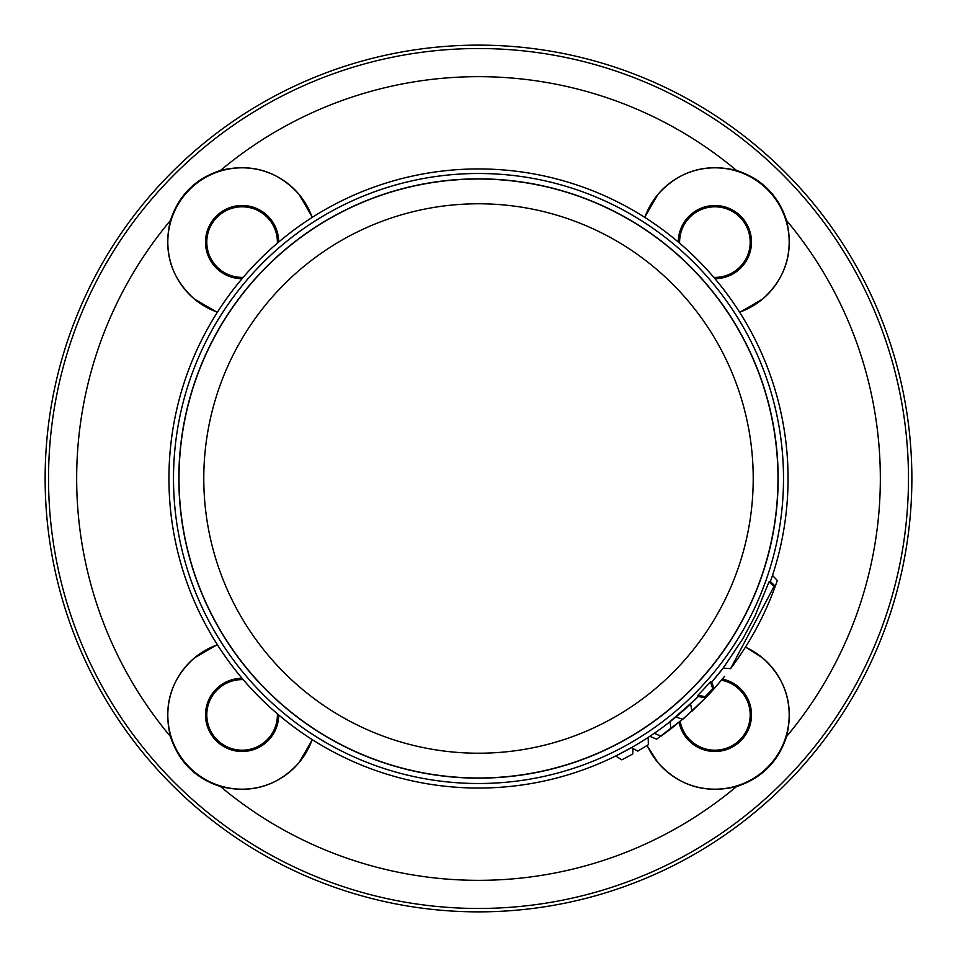 <?xml version="1.0" encoding="UTF-8"?>
<svg xmlns="http://www.w3.org/2000/svg" width="957" height="957" viewBox="0 0 957 957"><rect width="100%" height="100%" fill="white"/><g stroke="black" fill="none" stroke-linecap="round" stroke-linejoin="round"><path stroke-width="1.44" d="M713.814 277.374A35.289 35.289 0 0 0 739.857 217.143A35.289 35.289 0 0 0 679.626 243.186M243.186 679.626A35.289 35.289 0 0 0 217.143 739.857A35.289 35.289 0 0 0 277.374 713.814M277.374 243.186A35.289 35.289 0 0 0 217.143 217.143A35.289 35.289 0 0 0 243.186 277.374M784.943 172.057A433.377 433.377 0 0 1 590.66 897.104A433.377 433.377 0 0 1 59.896 366.34A433.377 433.377 0 0 1 784.943 172.057M680.212 721.411A35.289 35.289 0 0 0 739.857 739.857A35.289 35.289 0 0 0 721.411 680.212M278.69 714.927A36.581 36.581 0 0 1 242.085 751.484A36.581 36.581 0 0 1 205.516 714.915A36.581 36.581 0 0 1 242.073 678.31M242.073 278.69A36.581 36.581 0 0 1 208.303 228.089A36.581 36.581 0 0 1 278.69 242.073M678.31 242.073A36.581 36.581 0 0 1 740.766 216.234A36.581 36.581 0 0 1 714.927 278.69M722.356 679.075A36.581 36.581 0 0 1 732.284 747.094A36.581 36.581 0 0 1 679.075 722.356M312.173 739.582A74.299 74.299 0 0 1 189.57 767.43A74.299 74.299 0 0 1 217.418 644.827M217.418 312.173A74.299 74.299 0 0 1 189.57 189.57A74.299 74.299 0 0 1 312.173 217.418M644.827 217.418A74.299 74.299 0 0 1 767.43 189.57A74.299 74.299 0 0 1 739.582 312.173M745.419 647.171A74.299 74.299 0 0 1 767.43 767.43A74.299 74.299 0 0 1 647.171 745.419M217.299 644.635L194.474 657.878C171.028 679.027 163.013 705.225 170.406 736.471C178.636 761.64 195.336 778.352 220.529 786.594A401.832 401.832 0 0 0 736.471 786.594C705.225 793.987 679.027 785.972 657.878 762.526L647.028 745.515M745.503 647.04L762.526 657.878C785.96 679.027 793.987 705.225 786.594 736.471A401.832 401.832 0 0 0 786.594 220.529C778.364 195.36 761.664 178.648 736.471 170.406C705.225 163.013 679.027 171.04 657.878 194.474L644.659 217.311M312.341 739.689L299.122 762.526C277.973 785.96 251.775 793.987 220.529 786.594M736.471 170.406A401.832 401.832 0 0 0 220.529 170.406C251.775 163.013 277.973 171.028 299.122 194.474L312.365 217.299M217.311 312.341L194.474 299.122C171.04 277.973 163.013 251.775 170.406 220.529A401.832 401.832 0 0 0 170.406 736.471M220.529 170.406C195.36 178.636 178.648 195.336 170.406 220.529M786.594 220.529C793.987 251.775 785.972 277.973 762.526 299.122L739.701 312.365M736.471 786.594C761.64 778.364 778.352 761.664 786.594 736.471M632.924 748.458L632.744 754.008L621.823 759.846L615.662 756.006L631.429 747.644L637.805 751.113L648.368 744.666L648.188 737.404M684.494 717.798L656.681 739.163L649.851 736.304L654.301 733.289L660.952 736.196L670.917 728.839L670.103 721.626L675.833 716.996L682.724 719.317L705.213 698.275L705.13 696.708A314.602 314.602 0 0 0 712.702 688.562L713.994 688.837A315.75 315.75 0 0 1 705.512 697.952L691.672 711.434M668.524 722.87L694.483 700.261M715.118 678.082L718.085 674.518M716.865 685.571L724.64 676.264M670.558 729.126L687.724 714.975M730.586 668.632L723.169 668.142A309.554 309.554 0 0 1 711.745 682.018A309.554 309.554 0 0 0 723.169 668.142L711.745 682.018L710.453 681.755A308.405 308.405 0 0 1 697.94 695.213L698.311 696.457A309.554 309.554 0 0 1 195.001 602.814A309.554 309.554 0 0 1 467.088 169.15A309.554 309.554 0 0 1 770.385 581.593L775.314 586.186A315.75 315.75 0 0 1 730.586 668.632L773.998 586.509L775.314 586.186L777.323 580.492L772.49 575.42L770.385 581.593A309.554 309.554 0 0 0 485.534 169.018A309.554 309.554 0 0 0 182.237 568.231A309.554 309.554 0 0 0 698.311 696.457L675.833 716.996M692.007 711.123L690.571 704.005L698.323 696.457L705.512 697.952M773.998 586.509L768.997 581.928L754.75 616.535L742.979 638.522L723.169 668.142L716.649 676.264M713.994 688.825L723.504 677.676M306.623 723.959A299.649 299.649 0 0 0 777.012 504.614A299.649 299.649 0 0 0 351.865 206.927A299.649 299.649 0 0 0 306.623 723.959M711.745 682.018L713.994 688.837M228.663 653.44A304.996 304.996 0 0 1 437.241 176.303A304.996 304.996 0 0 1 766.09 580.074A304.996 304.996 0 0 1 228.663 653.44M770.385 581.593L768.997 581.928M697.94 695.213L705.13 696.708M710.453 681.755L712.702 688.562M782.539 174.461A429.968 429.968 0 0 1 795.662 768.818A429.968 429.968 0 0 1 202.465 808.163A429.968 429.968 0 0 1 161.338 188.182A429.968 429.968 0 0 1 782.539 174.461M204.451 497.664A274.719 274.719 0 0 0 497.664 752.549A274.719 274.719 0 0 0 752.549 459.336A274.719 274.719 0 0 0 459.336 204.451A274.719 274.719 0 0 0 204.451 497.664M306.719 723.827A299.481 299.481 0 0 1 331.026 217.837A299.481 299.481 0 0 1 777.251 457.613A299.481 299.481 0 0 1 306.719 723.827"/></g></svg>
